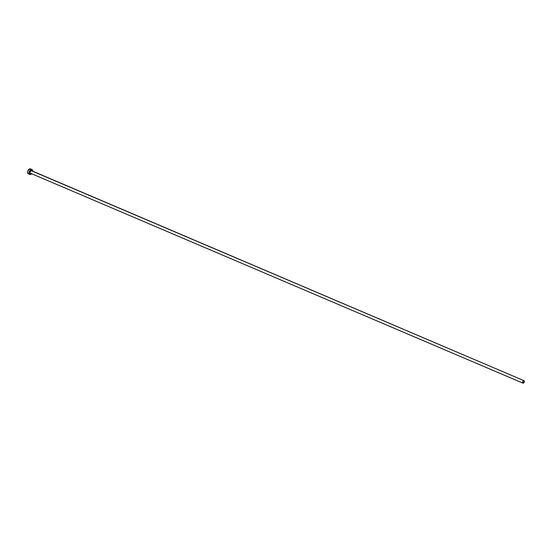 <?xml version="1.0" encoding="UTF-8"?>
<svg xmlns="http://www.w3.org/2000/svg" width="552" height="552" viewBox="0 0 552 552"><rect width="100%" height="100%" fill="white"/><g stroke="black" fill="none" stroke-linecap="round" stroke-linejoin="round"><path stroke-width="0.83" d="M31.595 170.83A1.339 0.807 113.1 0 0 31.512 170.789A1.339 0.807 113.1 0 0 31.423 170.761L523.931 380.659A1.339 0.807 -66.9 0 1 524.02 380.687A1.339 0.807 -66.9 0 1 524.262 382.163A1.339 0.807 -66.9 0 1 523.054 383.185A1.339 0.807 -66.9 0 1 522.965 383.157A1.339 0.807 -66.9 0 1 522.723 381.68A1.339 0.807 -66.9 0 1 523.931 380.659L31.367 170.589A1.477 0.89 -66.9 0 1 31.754 170.892M30.781 173.335L30.001 173.024L30.125 171.52L31.002 170.623L31.774 170.934M30.408 173.369A1.477 0.89 -66.9 0 1 30.015 171.789A1.477 0.89 -66.9 0 1 31.367 170.589L31.423 170.761A1.339 0.807 113.1 0 0 30.215 171.775A1.339 0.807 113.1 0 0 30.463 173.252A1.339 0.807 113.1 0 0 30.553 173.28L522.889 383.109M30.581 168.94L30.284 168.829A2.684 1.615 113.1 0 0 27.869 170.858A2.684 1.615 113.1 0 0 28.359 173.818A2.684 1.615 113.1 0 0 28.538 173.873L27.669 172.886L27.814 171.003L29.608 168.884L31.761 169.457L30.284 168.829A2.684 1.615 113.1 0 1 30.463 168.884L31.94 169.512A2.684 1.615 -66.9 0 1 32.699 171.292M31.65 173.763A2.684 1.615 -66.9 0 1 30.015 174.501A2.684 1.615 -66.9 0 1 29.836 174.446A2.684 1.615 -66.9 0 1 29.346 171.493A2.684 1.615 -66.9 0 1 31.761 169.457A2.684 1.615 -66.9 0 1 31.94 169.512M32.699 171.334L32.506 170.071L31.436 169.436L29.497 171.148L29.077 173.093L29.47 174.177L30.691 174.446L31.733 173.666M523.054 383.185L524.29 382.094L523.931 380.659L522.696 381.749L523.054 383.185M31.423 170.761A1.339 0.807 113.1 0 0 30.229 171.741A1.339 0.807 113.1 0 0 30.422 173.238M30.539 173.28L522.965 383.157M28.359 173.818L29.836 174.446M31.512 170.789L524.02 380.687"/></g></svg>

